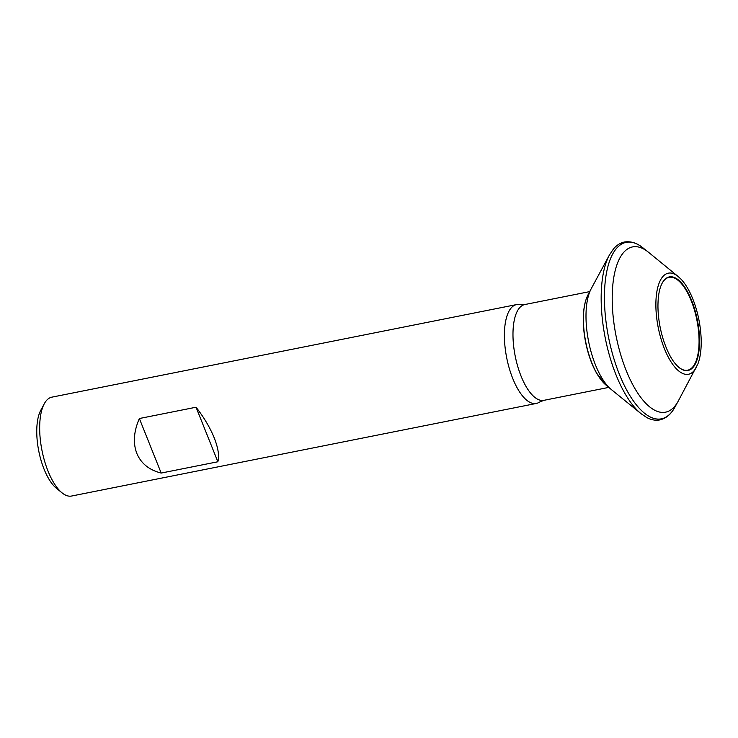 <?xml version="1.0" encoding="UTF-8"?>
<svg xmlns="http://www.w3.org/2000/svg" width="738" height="738" viewBox="0 0 738 738"><rect width="100%" height="100%" fill="white"/><g stroke="black" fill="none" stroke-linecap="round" stroke-linejoin="round"><path stroke-width="1.11" d="M516.6 304.573L51.863 397.155A50.415 20.101 78.7 0 0 44.271 403.778A50.415 20.101 78.7 0 0 48.007 471.047A50.415 20.101 78.7 0 0 62.01 492.827A50.415 20.101 78.7 0 0 71.558 496.037L536.295 403.455A50.415 20.101 -101.3 0 1 512.744 378.465A50.415 20.101 -101.3 0 1 516.6 304.573A50.415 20.101 -101.3 0 1 519.912 304.591L524.792 304.545A48.837 19.474 -101.3 0 0 515.235 356.242A48.837 19.474 -101.3 0 0 543.878 400.337L539.349 402.173A50.415 20.101 -101.3 0 1 536.295 403.455M139.362 418.52C133.735 431.453 132.886 443.068 136.807 453.363C141.041 463.473 149.168 470.041 161.179 473.058L217.848 461.767C219.435 456.038 218.236 448.095 214.241 437.929C210.081 427.689 204.011 417.459 196.04 407.228L139.362 418.52L161.179 473.058M62.01 492.827L56.3 488.178A44.114 17.592 -101.3 0 1 44.049 469.119A44.114 17.592 -101.3 0 1 40.784 410.263L44.271 403.778M217.848 461.767L196.04 407.228M661.94 283.595A47.361 18.884 -101.3 0 1 691.238 300.772A47.361 18.884 -101.3 0 1 697.954 354.268A47.361 18.884 -101.3 0 1 678.591 367.137M696.34 367.33A51.531 20.544 -101.3 0 1 696.331 367.358A51.531 20.544 -101.3 0 1 658.268 327.755A51.531 20.544 -101.3 0 1 678.24 276.584A51.531 20.544 -101.3 0 1 678.268 276.602L681.257 279.416C685.602 284.139 689.449 290.634 692.779 298.89C697.613 311.168 700.39 324.056 701.1 337.561C701.561 348.105 700.519 356.851 697.954 363.788L678.13 401.306A84.261 33.597 -101.3 0 1 677.973 401.592A84.261 33.597 -101.3 0 1 616.11 336.15A84.261 33.597 -101.3 0 1 648.167 251.999A84.261 33.597 -101.3 0 1 648.425 252.202L678.24 276.584M641.165 413.769A89.695 35.765 -101.3 0 1 641.119 413.741A89.695 35.765 -101.3 0 1 605.308 338.299A89.695 35.765 -101.3 0 1 609.477 254.896A89.695 35.765 -101.3 0 1 609.505 254.859L613.509 248.9C616.71 245.117 620.437 242.811 624.689 241.963C633.472 240.782 639.745 245.265 642.863 247.784A89.981 35.876 -101.3 0 1 642.863 247.793A89.981 35.876 -101.3 0 0 608.61 337.644A89.981 35.876 -101.3 0 0 674.68 407.514L674.68 407.514C672.77 411.038 668.693 417.588 660.132 419.857C655.796 420.725 651.386 419.977 646.903 417.616L641.165 413.769M641.119 413.741L611.184 389.424A57.047 22.749 -101.3 0 1 610.999 389.267A57.047 22.749 -101.3 0 1 588.629 341.62A57.047 22.749 -101.3 0 1 591.037 289.047A57.047 22.749 -101.3 0 1 591.147 288.835L609.477 254.896M691.644 300.514A47.721 19.031 -101.3 0 1 691.654 300.532A47.721 19.031 -101.3 0 1 698.388 354.572A47.721 19.031 -101.3 0 1 678.748 367.275A47.721 19.031 -101.3 0 1 678.748 367.266C672.576 361.906 667.3 352.303 662.936 338.438C659.809 327.903 658.148 317.451 657.955 307.073C657.899 296.704 659.255 288.816 662.041 283.401L662.041 283.401A47.721 19.031 -101.3 0 1 691.644 300.514M610.999 389.267L605.861 384.959A51.199 20.415 -101.3 0 1 605.852 384.959A51.199 20.415 -101.3 0 1 585.778 342.192A51.199 20.415 -101.3 0 1 587.937 294.997L591.037 289.047M589.699 291.611L524.792 304.545M608.785 387.404L543.878 400.337M677.973 401.592L674.68 407.514M648.167 251.999L642.863 247.793M605.852 384.959L596.442 372.921C591.738 364.461 588.177 354.508 585.778 343.041C583.407 331.325 582.734 320.504 583.758 310.578C584.431 304.305 585.824 299.111 587.937 294.997"/></g></svg>
